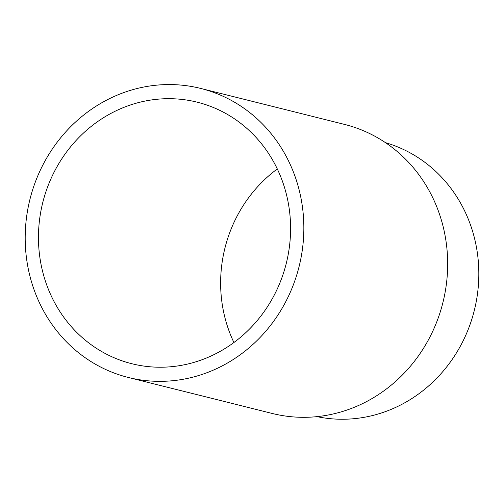 <?xml version="1.0" encoding="UTF-8"?>
<svg xmlns="http://www.w3.org/2000/svg" width="504" height="504" viewBox="0 0 504 504"><rect width="100%" height="100%" fill="white"/><g stroke="black" fill="none" stroke-linecap="round" stroke-linejoin="round"><path stroke-width="0.76" d="M385.529 142.682A141.284 131.544 104 0 1 465.425 335.998A141.284 131.544 104 0 1 317.01 416.638M277.798 287.797A134.795 125.502 104 0 1 131.815 363.724A134.795 125.502 104 0 1 51.244 178.114A134.795 125.502 104 0 1 197.228 102.186A134.795 125.502 104 0 1 277.798 287.797M233.906 342.506A134.795 125.502 104 0 1 233.421 223.675A134.795 125.502 104 0 1 277.307 168.966M200.668 88.427L344.49 124.4A148.976 138.707 104 0 1 433.534 329.54A148.976 138.707 104 0 1 272.198 413.45L128.375 377.483A148.976 138.707 104 0 1 39.325 172.343A148.976 138.707 104 0 1 200.668 88.427A148.976 138.707 104 0 1 289.712 293.567A148.976 138.707 104 0 1 128.375 377.483"/></g></svg>
